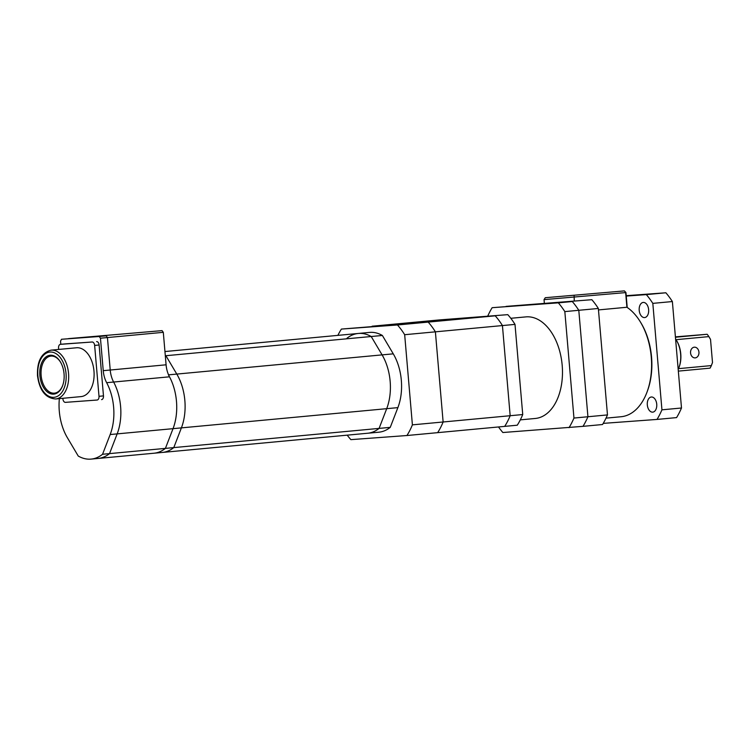 <?xml version="1.0" encoding="UTF-8"?>
<svg xmlns="http://www.w3.org/2000/svg" width="750" height="750" viewBox="0 0 750 750"><rect width="100%" height="100%" fill="white"/><g stroke="black" fill="none" stroke-linecap="round" stroke-linejoin="round"><path stroke-width="1.12" d="M690.562 352.931A5.372 4.209 85.8 0 0 695.147 357.891A5.372 4.209 85.8 0 0 698.944 352.144A5.372 4.209 85.8 0 0 694.359 347.184A5.372 4.209 85.8 0 0 690.562 352.931M676.547 340.491L676.866 341.034A21.478 13.341 84.7 0 1 680.766 353.897A21.478 13.341 84.7 0 1 679.2 366.938L678.994 367.5A22.369 13.894 -95.3 0 0 680.616 353.925A22.369 13.894 -95.3 0 0 676.453 340.331A22.369 13.894 -95.3 0 0 676.05 339.684L708.872 336.609A22.369 13.894 -95.3 0 0 707.137 334.275L675.431 337.238M678.337 371.119L710.044 368.147A22.369 13.894 -95.3 0 0 711.356 365.587L678.534 368.653A22.369 13.894 -95.3 0 0 678.994 367.5M707.137 334.275L675.403 336.872M709.753 338.062A20.578 12.788 84.7 0 1 709.894 338.297A20.578 12.788 84.7 0 1 710.522 339.413L712.5 362.522A20.578 12.788 84.7 0 1 712.228 363.3A20.578 12.788 84.7 0 1 712.172 363.459M708.872 336.609L710.522 339.413M712.5 362.522L711.356 365.587M640.594 322.303L641.213 323.344A55.481 34.462 84.7 0 1 651.553 357.056A55.481 34.462 84.7 0 1 647.522 390.731L647.1 391.866A57.272 35.569 -95.3 0 0 651.262 357.103A57.272 35.569 -95.3 0 0 640.594 322.303A57.272 35.569 -95.3 0 0 626.906 307.256L625.65 292.594L544.041 299.625L544.341 303.188M606.009 418.144L621.112 416.728A57.272 35.569 -95.3 0 0 647.1 391.866M598.472 309.919L626.906 307.256M648.638 309.666A7.603 4.725 84.7 0 1 644.634 317.578A7.603 4.725 84.7 0 1 639.206 310.35A7.603 4.725 84.7 0 1 643.209 302.438A7.603 4.725 84.7 0 1 648.638 309.666M656.737 404.231A7.603 4.725 84.7 0 1 652.734 412.144A7.603 4.725 84.7 0 1 647.316 404.916A7.603 4.725 84.7 0 1 651.319 397.003A7.603 4.725 84.7 0 1 656.737 404.231M626.241 296.081L646.322 294.609A82.331 51.131 84.7 0 1 652.819 303.375L661.941 409.828A82.331 51.131 84.7 0 1 657.019 419.428L603.244 423.375M657.019 419.428L676.575 417.6A82.331 51.131 84.7 0 0 681.497 408L661.941 409.828M652.819 303.375L672.375 301.547L681.497 408M646.322 294.609L665.869 292.781A82.331 51.131 84.7 0 1 672.375 301.547M626.203 295.688L665.869 292.781M625.941 292.547L624.384 290.897L545.278 297.712L624.384 290.897L625.941 292.547L627.216 307.472M574.275 300.994L574.106 295.594M545.278 297.712L544.041 299.625M498.516 426.966A82.331 51.131 -95.3 0 0 502.847 432.516L583.003 426.347A82.331 51.131 -95.3 0 0 587.925 416.747L578.794 310.294L598.35 308.466A82.331 51.131 -95.3 0 0 591.853 299.7L506.109 306.384L591.853 299.7M569.034 427.659A82.331 51.131 -95.3 0 0 573.956 418.059L564.834 311.606L578.794 310.294A82.331 51.131 -95.3 0 0 572.297 301.537L492.141 307.697A82.331 51.131 -95.3 0 0 487.734 316.125M573.956 418.059L587.925 416.747A82.331 51.131 -95.3 0 1 583.003 426.347L602.55 424.519A82.331 51.131 -95.3 0 0 607.472 414.919L598.35 308.466M564.834 311.606A82.331 51.131 -95.3 0 0 558.328 302.841L572.297 301.537A82.331 51.131 -95.3 0 1 578.794 310.294L587.925 416.747L607.472 414.919M520.312 419.869L535.341 418.463A51.009 31.678 -95.3 0 0 562.191 365.363A51.009 31.678 -95.3 0 0 525.834 316.894L510.816 318.291M558.328 302.841L492.141 307.697M347.222 435.159A71.588 44.466 -95.3 0 0 350.878 439.641L406.931 435.525L517.266 425.203A71.588 44.466 -95.3 0 0 522.731 414.544L515.006 324.394A71.588 44.466 -95.3 0 0 507.787 314.653L439.163 319.941L507.787 314.653M406.931 435.525A71.588 44.466 -95.3 0 0 412.397 424.856L443.128 421.988A71.588 44.466 -95.3 0 1 437.653 432.656A71.588 44.466 -95.3 0 0 443.128 421.988L510.169 415.716A71.588 44.466 -95.3 0 1 504.694 426.384A71.588 44.466 -95.3 0 0 510.169 415.716L502.434 325.566A71.588 44.466 -95.3 0 0 495.216 315.825L439.163 319.941L372.131 326.212L428.184 322.097L495.216 315.825A71.588 44.466 -95.3 0 1 502.434 325.566L515.006 324.394M412.397 424.856L404.672 334.706L435.394 331.837L443.128 421.988L435.394 331.837L502.434 325.566L510.169 415.716L522.731 414.544M404.672 334.706A71.588 44.466 -95.3 0 0 397.453 324.975L428.184 322.097A71.588 44.466 -95.3 0 1 435.394 331.837A71.588 44.466 -95.3 0 0 428.184 322.097L341.4 329.081A71.588 44.466 -95.3 0 0 337.884 335.363M397.453 324.975L341.4 329.081M59.362 398.625A43.847 27.234 -95.3 0 0 59.297 411.206A43.847 27.234 -95.3 0 0 67.359 437.681L78.244 456.047A50.109 31.125 -95.3 0 0 91.125 459.103L378.834 432.197A50.109 31.125 -95.3 0 0 390.253 427.359L397.875 407.634A43.847 27.234 -95.3 0 0 393.263 353.841L382.378 335.475A50.109 31.125 -95.3 0 0 369.497 332.409L358.331 333.459A50.109 31.125 -95.3 0 0 346.903 338.297M91.125 459.103A50.109 31.125 -95.3 0 0 102.553 454.266L109.538 453.609A50.109 31.125 -95.3 0 1 98.109 458.456A50.109 31.125 -95.3 0 0 109.538 453.609L165.403 448.387A50.109 31.125 -95.3 0 1 153.975 453.225A50.109 31.125 -95.3 0 0 165.403 448.387L173.784 447.6A50.109 31.125 -95.3 0 1 162.356 452.447A50.109 31.125 -95.3 0 0 173.784 447.6L379.088 428.4A50.109 31.125 -95.3 0 1 367.659 433.247A50.109 31.125 -95.3 0 0 379.088 428.4L390.253 427.359M102.553 454.266L110.175 434.541L117.159 433.884L109.538 453.609L117.159 433.884L173.025 428.663L165.403 448.387L173.025 428.663L181.397 427.875L173.784 447.6L181.397 427.875L386.7 408.675L379.088 428.4L386.7 408.675A43.847 27.234 -95.3 0 0 382.097 354.881L371.203 336.516L382.378 335.475M168.562 374.85L176.794 374.081A43.847 27.234 -95.3 0 1 181.397 427.875A43.847 27.234 -95.3 0 0 176.794 374.081L165.9 355.716L371.203 336.516A50.109 31.125 -95.3 0 0 358.331 333.459A50.109 31.125 -95.3 0 1 371.203 336.516L382.097 354.881L393.263 353.841M397.875 407.634L386.7 408.675A43.847 27.234 -95.3 0 0 382.097 354.881L176.794 374.081L165.9 355.716A50.109 31.125 -95.3 0 0 165.281 355.369A50.109 31.125 -95.3 0 1 165.9 355.716L165.319 355.772M110.175 434.541A43.847 27.234 -95.3 0 0 106.659 382.688A21.478 13.341 84.7 0 1 103.238 370.678L110.222 370.022A21.478 13.341 -95.3 0 0 113.634 382.041A43.847 27.234 -95.3 0 1 117.159 433.884A43.847 27.234 -95.3 0 0 113.634 382.041A21.478 13.341 84.7 0 1 110.222 370.022L166.088 364.8A21.478 13.341 -95.3 0 0 169.5 376.809A43.847 27.234 -95.3 0 1 173.025 428.663A43.847 27.234 -95.3 0 0 168.412 374.869M166.088 364.8L163.303 332.325L107.438 337.556L106.181 335.85L61.5 339.272L60.544 341.137L60.816 344.306M99.197 336.506L106.181 335.85L107.438 337.556L110.222 370.022L107.438 337.556L100.453 338.203L99.197 336.506L61.5 339.272M162.047 330.628L68.484 338.616L162.047 330.628L163.303 332.325M103.238 370.678L100.453 338.203M64.05 373.809A19.509 12.113 84.7 0 1 62.634 385.65A19.509 12.113 84.7 0 1 49.725 393.412A19.509 12.113 84.7 0 1 39.881 375.581A19.509 12.113 84.7 0 1 46.425 356.625A19.509 12.113 84.7 0 1 60.422 361.95A19.509 12.113 84.7 0 1 64.05 373.809M60.572 362.213A18.609 11.559 -95.3 0 0 50.934 356.091A18.609 11.559 -95.3 0 0 41.138 375.469A18.609 11.559 -95.3 0 0 54.403 393.159A18.609 11.559 -95.3 0 0 62.738 385.359M93.975 371.072A24.516 15.225 -95.3 0 0 76.5 347.775L51.084 350.147A24.516 15.225 84.7 0 1 68.55 373.444A24.516 15.225 84.7 0 1 55.65 398.972L81.066 396.6A24.516 15.225 -95.3 0 0 93.975 371.072M62.869 398.297L62.925 398.953A3.581 2.222 -95.3 0 0 65.447 402.356L97.088 400.031A3.581 2.222 -95.3 0 0 97.116 400.031A3.581 2.222 -95.3 0 0 99 396.309L94.641 345.413A3.581 2.222 -95.3 0 0 92.119 342.009L60.478 344.334A3.581 2.222 -95.3 0 0 60.45 344.334A3.581 2.222 -95.3 0 0 58.566 348.066L58.678 349.434M99 396.309L103.472 395.887L99.112 345L94.641 345.413M92.119 342.009L64.941 343.912A3.581 2.222 84.7 0 1 64.941 343.912L60.478 344.334L64.912 343.922A3.581 2.222 84.7 0 0 64.884 343.922M96.581 341.597A3.581 2.222 84.7 0 1 99.112 345M103.472 395.887A3.581 2.222 84.7 0 1 101.588 399.619A3.581 2.222 84.7 0 1 101.559 399.619L101.588 399.619M169.5 376.809L106.659 382.688M66.047 373.659A22.734 14.119 -95.3 0 0 50.025 352.05A22.734 14.119 -95.3 0 0 37.884 375.722A22.734 14.119 -95.3 0 0 53.906 397.341A22.734 14.119 -95.3 0 0 66.047 373.659M709.894 338.297L709.519 337.669M164.953 351.544L358.331 333.459M51.084 350.147C41.484 352.669 36.956 361.209 37.5 375.75C39.516 390.459 45.562 398.203 55.65 398.972"/></g></svg>
